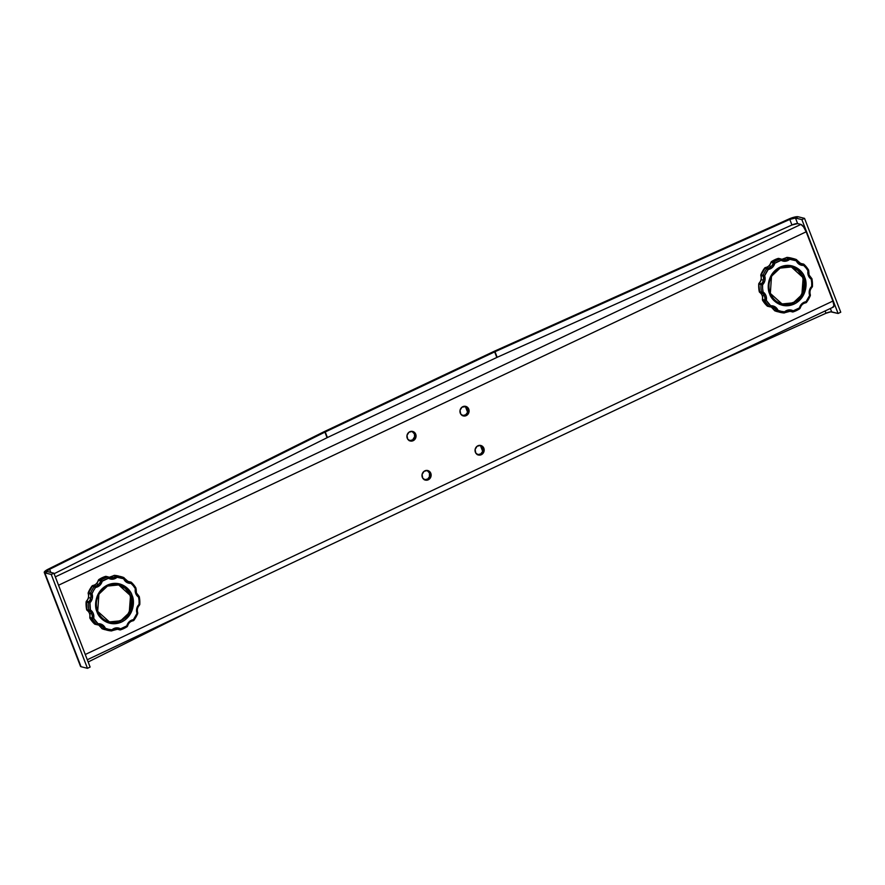 <?xml version="1.0" encoding="UTF-8"?>
<svg xmlns="http://www.w3.org/2000/svg" width="885" height="885" viewBox="0 0 885 885"><rect width="100%" height="100%" fill="white"/><g stroke="black" fill="none" stroke-linecap="round" stroke-linejoin="round"><path stroke-width="1.33" d="M118.49 584.885L118.712 584.941C105.403 580.77 91.73 597.784 97.715 611.258L98.888 594.178L107.483 586.069L118.712 584.941L130.515 595.649L132.02 595.262C130.648 589.543 120.46 579.232 107.406 585.107C94.54 591.479 94.23 606.756 97.007 611.812L97.627 611.203A19.061 17.667 -75.9 0 1 100.779 591.368A19.061 17.667 -75.9 0 1 118.712 584.941A19.061 17.667 -75.9 0 1 130.515 595.649A19.061 17.667 -75.9 0 1 127.363 615.495A19.061 17.667 -75.9 0 1 109.43 621.912L97.682 611.358M109.12 577.33A6.892 6.394 104.1 0 0 113.656 575.67L115.902 576.235A6.892 6.394 -75.9 0 1 112.34 577.861L110.105 577.297A6.892 6.394 104.1 0 0 113.656 575.67L109.109 577.33A6.892 6.394 104.1 0 0 110.105 577.297L112.34 577.861A6.892 6.394 -75.9 0 1 110.205 577.717L108.667 577.086L108.49 578.259L107.76 576.976A27.667 25.643 104.1 0 0 101.167 580.095A27.667 25.643 -75.9 0 1 107.76 576.976L105.525 576.412A27.667 25.643 104.1 0 0 98.921 579.531L101.167 580.095L102.184 581.246L100.636 580.848A6.892 6.394 -75.9 0 1 98.578 584.365L96.332 583.801A6.892 6.394 104.1 0 0 98.39 580.283L100.636 580.848A6.892 6.394 -75.9 0 1 95.049 586.091L92.814 585.527A6.892 6.394 104.1 0 0 96.332 583.801L98.578 584.365A6.892 6.394 -75.9 0 1 95.049 586.091L95.613 587.419A8.131 7.534 104.1 0 0 102.184 581.246A26.439 24.503 -75.9 0 1 108.49 578.259A8.131 7.534 104.1 0 0 117.063 577.274A26.439 24.503 -75.9 0 1 123.668 578.768A8.131 7.534 104.1 0 0 130.969 583.337A26.439 24.503 -75.9 0 1 135.361 588.724A8.131 7.534 104.1 0 0 135.737 593.514L138.591 597.121L139.078 600.705L139.078 604.355L136.755 608.537L137.02 613.349L133.425 619.666L129.276 621.69L126.854 625.839L120.548 628.826L116.156 627.885L111.964 629.81L108.612 629.312L105.359 628.317L102.417 624.788L98.058 623.748L93.677 618.35L93.301 613.57L90.436 609.964L89.949 602.729L92.283 598.525L92.018 593.724L93.611 590.45L95.613 587.419L99.762 585.394L102.184 581.246L108.49 578.259L112.871 579.188L117.063 577.274L123.668 578.768L126.61 582.297L130.969 583.337L133.347 585.859L135.361 588.724L135.383 592.364L135.737 593.514L136.434 592.961L135.737 593.514A8.131 7.534 104.1 0 0 138.591 597.121L138.779 595.959A6.892 6.394 -75.9 0 1 136.412 593.05M109.32 621.889A19.061 17.667 104.1 0 0 127.174 615.385A19.061 17.667 104.1 0 0 130.294 595.594L130.294 595.594A19.061 17.667 104.1 0 0 118.601 584.908L125.194 588.348L129.553 593.935L131.522 600.959L130.792 608.349L127.484 614.975L122.108 619.843L115.47 622.199L108.578 621.69M139.266 596.711L138.779 595.959L138.591 597.121L139.354 596.767L138.591 597.121A26.439 24.503 -75.9 0 1 139.078 604.355A8.131 7.534 104.1 0 0 137.02 613.349L137.64 612.763A6.892 6.394 -75.9 0 1 139.399 605.13L139.078 604.355L139.775 604.278A27.667 25.643 104.1 0 0 139.299 596.844M127.13 626.646A1.228 1.139 104.1 0 0 127.506 626.005L127.506 626.005A6.892 6.394 -75.9 0 1 133.082 620.772L133.425 619.666L133.956 620.297L133.425 619.666A8.131 7.534 104.1 0 0 126.854 625.839A26.439 24.503 -75.9 0 1 120.548 628.826A8.131 7.534 104.1 0 0 111.964 629.81A26.439 24.503 -75.9 0 1 105.359 628.317A8.131 7.534 104.1 0 0 98.058 623.748A26.439 24.503 -75.9 0 1 93.677 618.35A8.131 7.534 104.1 0 0 90.436 609.964A26.439 24.503 -75.9 0 1 89.949 602.729A8.131 7.534 104.1 0 0 92.018 593.724A26.439 24.503 -75.9 0 1 95.613 587.419L92.04 585.992A27.667 25.643 104.1 0 0 88.279 592.596L90.524 593.16A27.667 25.643 -75.9 0 1 94.286 586.556A27.667 25.643 104.1 0 0 90.524 593.16L92.018 593.724L90.491 594.089A6.892 6.394 -75.9 0 1 88.743 601.723L86.498 601.169A6.892 6.394 104.1 0 0 88.478 597.596L90.724 598.16L88.478 597.596A6.892 6.394 104.1 0 0 88.257 593.525L90.491 594.089A6.892 6.394 -75.9 0 1 88.743 601.723L89.949 602.729L86.122 602.01A27.667 25.643 104.1 0 0 86.63 609.588L88.876 610.152A27.667 25.643 -75.9 0 1 88.356 602.574A27.667 25.643 104.1 0 0 88.876 610.152L90.436 609.964L89.363 610.893A6.892 6.394 -75.9 0 1 92.106 618.018L89.872 617.453A6.892 6.394 104.1 0 0 89.551 613.394L91.786 613.958L89.551 613.394A6.892 6.394 104.1 0 0 87.117 610.34L89.363 610.893A6.892 6.394 -75.9 0 1 92.106 618.018L93.677 618.35L92.261 618.925L90.016 618.361A27.667 25.643 104.1 0 0 94.606 624.014L96.852 624.578A27.667 25.643 -75.9 0 1 92.261 618.925A27.667 25.643 104.1 0 0 96.852 624.578L98.058 623.748L97.726 624.854L99.651 625.009A6.892 6.394 -75.9 0 1 103.866 628.737L101.62 628.173A6.892 6.394 104.1 0 0 99.12 625.175L101.366 625.739L99.12 625.175A6.892 6.394 104.1 0 0 98.512 624.843L101.62 628.173A6.892 6.394 104.1 0 0 98.512 624.843M112.362 630.518L112.362 630.518A6.892 6.394 -75.9 0 1 119.519 629.788L117.274 629.224A6.892 6.394 104.1 0 0 116.798 628.969A6.892 6.394 104.1 0 1 117.274 629.224L117.274 629.224A1.228 1.139 104.1 0 0 117.55 629.335A1.228 1.139 -75.9 0 1 117.274 629.224L119.519 629.788L120.548 628.826L120.46 629.877L127.075 626.757L126.854 625.839L127.595 626.027L126.854 625.839L126.975 626.768A27.667 25.643 -75.9 0 1 120.526 629.832A27.667 25.643 104.1 0 0 126.975 626.768L127.595 626.027C128.502 623.062 130.349 621.303 133.148 620.772L137.706 613.703L137.02 613.349A26.439 24.503 -75.9 0 1 133.425 619.666L133.082 620.772A6.892 6.394 -75.9 0 0 129.564 622.487M124.343 578.281L124.343 578.281A6.892 6.394 -75.9 0 0 128.48 581.843L126.245 581.29M787.097 257.402L789.365 257.977A27.667 25.643 -75.9 0 1 793.436 258.63L791.201 258.066A27.667 25.643 104.1 0 0 787.13 257.413A27.667 25.643 -75.9 0 1 791.201 258.066L787.097 257.402L781.743 259.36A6.892 6.394 104.1 0 0 782.738 259.338L784.973 259.891A6.892 6.394 -75.9 0 1 782.838 259.759L781.3 259.128L781.123 260.301L780.393 259.006A27.667 25.643 104.1 0 0 773.789 262.126A27.667 25.643 -75.9 0 1 780.393 259.006L778.147 258.442A27.667 25.643 104.1 0 0 771.554 261.562L773.789 262.126L774.817 263.276L773.258 262.889A6.892 6.394 -75.9 0 1 771.2 266.407L768.965 265.843A6.892 6.394 104.1 0 0 771.023 262.325L773.258 262.889A6.892 6.394 -75.9 0 1 767.682 268.122L765.436 267.558A6.892 6.394 104.1 0 0 768.965 265.843L771.2 266.407A6.892 6.394 -75.9 0 1 767.682 268.122L768.235 269.449A8.131 7.534 104.1 0 0 774.817 263.276A26.439 24.503 -75.9 0 1 781.123 260.301A8.131 7.534 104.1 0 0 789.697 259.305A26.439 24.503 -75.9 0 1 796.301 260.798A8.131 7.534 104.1 0 0 803.602 265.367A26.439 24.503 -75.9 0 1 807.994 270.766A8.131 7.534 104.1 0 0 808.37 275.545L809.067 274.992L808.37 275.545L808.879 276.618L811.224 279.151L811.711 282.746L811.711 286.386L809.377 290.59L809.653 295.391L806.058 301.708L801.91 303.732L799.476 307.88L793.17 310.856L788.789 309.927L784.597 311.841L781.234 311.343L777.992 310.358L775.05 306.829L770.691 305.779L766.31 300.391L765.934 295.612L763.069 291.995L762.593 288.41L762.582 284.76L764.917 280.556L764.64 275.766L768.235 269.427L772.395 267.425L774.817 263.276L781.123 260.301L785.504 261.23L789.697 259.305L796.301 260.798L799.244 264.327L803.602 265.367L805.981 267.901L807.994 270.766L808.37 275.545A8.131 7.534 104.1 0 0 811.224 279.151L811.401 277.99A6.892 6.394 -75.9 0 1 809.045 275.091M791.124 266.916L791.345 266.971C778.037 262.812 764.363 279.826 770.337 293.3L771.521 276.22L780.116 268.1L791.345 266.971L803.149 277.691L804.653 277.304C803.281 271.573 793.093 261.274 780.039 267.137C767.173 273.52 766.864 288.787 769.64 293.853L770.26 293.234A19.061 17.667 -75.9 0 1 773.413 273.399A19.061 17.667 -75.9 0 1 791.345 266.971A19.061 17.667 -75.9 0 1 803.149 277.691A19.061 17.667 -75.9 0 1 799.985 297.526A19.061 17.667 -75.9 0 1 782.052 303.953L770.315 293.4M781.942 303.92A19.061 17.667 104.1 0 0 799.808 297.426A19.061 17.667 104.1 0 0 802.916 277.636L802.916 277.636A19.061 17.667 104.1 0 0 791.234 266.949L797.827 270.39L802.186 275.976L804.155 283.001L803.425 290.38L800.117 297.017L794.741 301.873L788.092 304.23L781.212 303.721M811.899 278.742L811.401 277.99L811.224 279.151L811.987 278.808L811.224 279.151A26.439 24.503 -75.9 0 1 811.711 286.386A8.131 7.534 104.1 0 0 809.653 295.391L810.273 294.805A6.892 6.394 -75.9 0 1 812.021 287.16L811.711 286.386L812.408 286.32A27.667 25.643 104.1 0 0 811.921 278.886M799.763 308.677A1.228 1.139 104.1 0 0 800.14 308.046L800.14 308.046A6.892 6.394 -75.9 0 1 805.715 302.803L806.058 301.708L806.589 302.327L806.058 301.708A8.131 7.534 104.1 0 0 799.476 307.88A26.439 24.503 -75.9 0 1 793.17 310.856A8.131 7.534 104.1 0 0 784.597 311.841A26.439 24.503 -75.9 0 1 777.992 310.358A8.131 7.534 104.1 0 0 770.691 305.779A26.439 24.503 -75.9 0 1 766.31 300.391A8.131 7.534 104.1 0 0 763.069 291.995A26.439 24.503 -75.9 0 1 762.582 284.76A8.131 7.534 104.1 0 0 764.64 275.766A26.439 24.503 -75.9 0 1 768.235 269.449L764.673 268.022A27.667 25.643 104.1 0 0 760.912 274.638L763.147 275.191A27.667 25.643 -75.9 0 1 766.908 268.586A27.667 25.643 104.1 0 0 763.147 275.191L764.64 275.766L763.124 276.131A6.892 6.394 -75.9 0 1 761.377 283.764L759.131 283.2A6.892 6.394 104.1 0 0 761.111 279.627L763.357 280.191L761.111 279.627A6.892 6.394 104.1 0 0 760.89 275.567L763.124 276.131A6.892 6.394 -75.9 0 1 761.377 283.764L762.582 284.76L758.755 284.052A27.667 25.643 104.1 0 0 759.264 291.619L761.498 292.183A27.667 25.643 -75.9 0 1 760.989 284.616A27.667 25.643 104.1 0 0 761.498 292.183L763.069 291.995L761.996 292.935A6.892 6.394 -75.9 0 1 764.74 300.048L762.494 299.495A6.892 6.394 104.1 0 0 762.184 295.435L764.419 295.999L762.184 295.435A6.892 6.394 104.1 0 0 759.75 292.371L761.996 292.935A6.892 6.394 -75.9 0 1 764.74 300.048L766.31 300.391L764.883 300.966L762.649 300.402A27.667 25.643 104.1 0 0 767.24 306.044L769.474 306.608A27.667 25.643 -75.9 0 1 764.883 300.966A27.667 25.643 104.1 0 0 769.474 306.608L770.691 305.779L770.359 306.896L772.284 307.04A6.892 6.394 -75.9 0 1 776.488 310.768L774.253 310.204A6.892 6.394 104.1 0 0 771.753 307.217L773.999 307.77L771.753 307.217A6.892 6.394 104.1 0 0 771.145 306.874A6.892 6.394 104.1 0 1 774.253 310.204L774.242 310.204A1.228 1.139 104.1 0 0 774.873 310.834A27.667 25.643 104.1 0 0 777.716 311.741A27.667 25.643 -75.9 0 1 774.873 310.834L774.187 310.049M784.995 312.549L784.995 312.549A6.892 6.394 -75.9 0 1 792.141 311.819L789.907 311.255A6.892 6.394 104.1 0 0 789.42 311A6.892 6.394 104.1 0 1 789.907 311.255L789.907 311.255A1.228 1.139 104.1 0 0 790.183 311.376A1.228 1.139 -75.9 0 1 789.907 311.255L792.141 311.819L793.17 310.856L793.093 311.918L799.708 308.788L799.476 307.88L800.228 308.069L799.476 307.88L799.609 308.799A27.667 25.643 -75.9 0 1 793.159 311.874A27.667 25.643 104.1 0 0 799.609 308.799L800.228 308.069C801.135 305.093 802.983 303.345 805.781 302.803L810.339 295.745L809.653 295.391A26.439 24.503 -75.9 0 1 806.058 301.708L805.715 302.803A6.892 6.394 -75.9 0 0 802.197 304.517M483.852 448.241A4.923 4.558 -75.9 0 1 478.409 455.012A4.923 4.558 -75.9 0 1 476.185 447.135A4.923 4.558 -75.9 0 1 483.852 448.241L482.513 447.898L483.852 448.241L484.195 450.1L482.126 454.237L478.685 455.078L475.787 453.087L475.123 449.425L477.092 446.25L480.533 445.409L483.852 448.241M477.756 454.79A4.923 4.558 104.1 0 0 480.124 445.354M468.762 409.135A4.923 4.558 -75.9 0 1 463.32 415.917A4.923 4.558 -75.9 0 1 461.096 408.029A4.923 4.558 -75.9 0 1 468.762 409.135L467.424 408.793L468.762 409.135L469.006 411.956L466.251 415.607L463.596 415.972L460.698 413.981L460.034 410.33L462.003 407.144L466.306 406.558L468.762 409.135M462.667 415.684A4.923 4.558 104.1 0 0 465.034 406.259M415.718 434.214A4.923 4.558 -75.9 0 1 410.275 440.984A4.923 4.558 -75.9 0 1 408.051 433.108A4.923 4.558 -75.9 0 1 415.718 434.214L414.379 433.871L415.718 434.214L416.061 436.073L413.992 440.21L410.551 441.051L407.653 439.06L406.989 435.398L408.959 432.223L412.399 431.382L415.718 434.214M409.622 440.763A4.923 4.558 104.1 0 0 411.99 431.338M430.807 473.309A4.923 4.558 -75.9 0 1 425.364 480.09A4.923 4.558 -75.9 0 1 423.13 472.203A4.923 4.558 -75.9 0 1 430.807 473.309L429.468 472.977L430.807 473.309L431.15 475.179L429.081 479.316L425.641 480.146L422.742 478.154L422.079 474.504L424.048 471.329L427.488 470.488L429.137 471.163L430.807 473.309M424.712 479.869A4.923 4.558 104.1 0 0 427.079 470.433M806.567 302.239L806.567 302.239A27.667 25.643 104.1 0 0 810.251 295.734L810.361 294.86L809.653 295.391L810.339 295.745M774.873 310.834L777.119 311.398L774.873 310.834A1.228 1.139 -75.9 0 1 774.253 310.204L777.992 310.358L777.119 311.398A27.667 25.643 104.1 0 0 779.962 312.305A27.667 25.643 -75.9 0 1 777.119 311.398A1.228 1.139 -75.9 0 1 776.488 310.768A1.228 1.139 104.1 0 0 777.119 311.398L777.992 310.358L776.488 310.768A6.892 6.394 -75.9 0 0 770.404 306.885M784.21 312.903L784.033 312.958A27.667 25.643 -75.9 0 1 779.962 312.305A27.667 25.643 104.1 0 0 784.033 312.958L784.597 311.841L784.984 312.637L784.597 311.841L784.033 312.958L784.862 312.659A1.228 1.139 104.1 0 1 784.099 312.958M796.998 260.245L796.301 259.537L796.301 260.798L796.998 260.245L796.301 260.798L796.301 259.537L793.436 258.63A27.667 25.643 -75.9 0 1 796.279 259.537L796.279 259.537A27.667 25.643 104.1 0 0 793.436 258.63A27.667 25.643 104.1 0 0 789.365 257.977L789.697 259.305L788.535 258.265A6.892 6.394 -75.9 0 1 784.973 259.891L782.738 259.338A6.892 6.394 104.1 0 0 786.289 257.701L788.535 258.265A6.892 6.394 -75.9 0 1 781.389 259.183M769.64 293.853L773.7 300.28L779.796 304.462L783.336 305.502L788.878 305.624L795.947 303.113L801.677 297.935L805.66 288.941L805.704 281.054L802.927 273.863L797.75 268.454L792.75 266.075L785.426 265.533L778.357 268.044L772.627 273.222L769.098 280.279L768.335 288.145L769.64 293.853C771.023 299.572 781.212 309.883 794.265 304.009C807.12 297.637 807.441 282.359 804.653 277.304L803.149 277.691L801.876 294.716L793.281 302.825L782.052 303.953C776.554 302.427 772.649 298.876 770.337 293.3L769.64 293.853M800.693 263.531L800.859 263.476A6.892 6.394 104.1 0 1 800.029 263.498A6.892 6.394 104.1 0 0 800.859 263.476L803.104 264.04A6.892 6.394 -75.9 0 1 796.987 260.334M800.029 263.487L800.859 263.476A1.228 1.139 -75.9 0 1 801.213 263.509A1.228 1.139 104.1 0 0 800.859 263.476L803.104 264.04L803.602 265.367L804.034 264.438L803.602 265.367L803.104 264.04A6.892 6.394 -75.9 0 1 799.398 263.155M808.978 274.936A6.892 6.394 -75.9 0 1 808.658 270.887L807.994 270.766L808.514 269.969A27.667 25.643 104.1 0 0 804.034 264.416M810.273 294.805A6.892 6.394 -75.9 0 1 812.021 287.16L812.021 287.16M788.424 311.033A6.892 6.394 -75.9 0 1 792.141 311.819A1.228 1.139 104.1 0 0 792.429 311.94A1.228 1.139 -75.9 0 1 792.141 311.819L793.17 310.856L793.004 311.918A1.228 1.139 -75.9 0 1 792.429 311.94A1.228 1.139 104.1 0 0 793.004 311.918L793.237 311.653M767.129 305.945L767.24 306.044A27.667 25.643 -75.9 0 1 762.649 300.402L762.494 299.495A6.892 6.394 104.1 0 0 759.75 292.371L759.264 291.619A27.667 25.643 -75.9 0 1 758.755 284.052L758.755 284.052A1.228 1.139 -75.9 0 1 759.131 283.2A6.892 6.394 104.1 0 0 760.89 275.567L760.868 275.556A1.228 1.139 -75.9 0 1 760.912 274.638A27.667 25.643 -75.9 0 1 764.673 268.022L764.673 268.022A1.228 1.139 -75.9 0 1 765.436 267.558A6.892 6.394 104.1 0 0 771.023 262.325L771.023 262.325A1.228 1.139 -75.9 0 1 771.554 261.562A27.667 25.643 -75.9 0 1 778.147 258.442L778.003 258.497M760.879 275.346L760.812 275.534C761.686 278.41 761.089 280.976 759.031 283.211L759.042 283.377M759.629 292.249L759.695 292.349C761.985 294.03 762.892 296.398 762.416 299.462L762.582 300.369M760.912 274.638A1.228 1.139 104.1 0 0 760.89 275.567L763.124 276.131A1.228 1.139 -75.9 0 1 763.147 275.191L760.901 274.682M777.915 258.708L778.147 258.442A1.228 1.139 -75.9 0 1 778.734 258.431L770.957 262.303C770.027 265.268 768.169 267.027 765.381 267.558L765.436 267.558A1.228 1.139 104.1 0 0 764.673 268.022L766.908 268.586A1.228 1.139 -75.9 0 1 767.682 268.122L765.436 267.558M771.454 261.573L771.554 261.562A1.228 1.139 104.1 0 0 771.023 262.325L773.258 262.889A1.228 1.139 -75.9 0 1 773.789 262.126L771.554 261.562M781.754 259.371A6.892 6.394 104.1 0 0 786.289 257.701L786.168 257.812M808.58 270.002L803.458 264.062A1.228 1.139 -75.9 0 1 803.923 264.316A1.228 1.139 104.1 0 0 803.104 264.04A1.228 1.139 -75.9 0 1 803.458 264.062L800.759 263.487M805.25 279.107L805.273 288.731L800.051 299.827M793.093 311.918L790.183 311.376A1.228 1.139 104.1 0 0 790.493 311.409M805.859 302.77L805.859 302.77A1.228 1.139 104.1 0 0 806.489 302.338L806.589 302.327M810.339 294.838L810.361 294.882C809.476 291.962 810.063 289.395 812.131 287.149L812.496 286.353L811.711 286.386L812.142 287.138M812.496 286.353L811.987 278.797L809.067 274.992L808.724 270.887M808.724 270.898L808.591 270.014M808.536 270.865L808.602 270.146L808.536 270.865M796.334 259.548L796.334 259.548A1.228 1.139 104.1 0 1 796.909 260.157L801.113 263.885L798.878 263.321M786.179 257.734L786.289 257.701A1.228 1.139 -75.9 0 1 787.13 257.413L787.13 257.413A1.228 1.139 104.1 0 0 786.289 257.701L788.535 258.265A1.228 1.139 -75.9 0 1 789.365 257.977L787.13 257.413M789.531 258.11L789.365 257.977A1.228 1.139 104.1 0 0 788.535 258.265L789.697 259.305L789.531 258.11M778.734 258.431A1.228 1.139 -75.9 0 1 779.01 258.542A1.228 1.139 104.1 0 0 778.147 258.442L780.393 259.006A1.228 1.139 -75.9 0 1 780.968 258.995L780.968 258.995A1.228 1.139 104.1 0 0 780.393 259.006L781.123 260.301L781.256 259.106A1.228 1.139 104.1 0 0 780.968 258.995L778.734 258.431M774.275 262.513L773.789 262.126A1.228 1.139 104.1 0 0 773.258 262.889L774.817 263.276L774.275 262.513M767.682 268.122A1.228 1.139 104.1 0 0 766.908 268.586L768.235 269.449L767.682 268.122M760.79 275.489L765.381 267.558M763.147 275.191A1.228 1.139 104.1 0 0 763.124 276.131L764.64 275.766L763.147 275.191M758.766 283.985L759.706 292.349M759.131 283.2A1.228 1.139 104.1 0 0 758.755 284.052L760.989 284.616A1.228 1.139 -75.9 0 1 761.377 283.764L759.02 283.222M761.377 283.764A1.228 1.139 104.1 0 0 760.989 284.616L762.582 284.76L761.377 283.764M759.673 292.327L761.996 292.935A1.228 1.139 -75.9 0 1 761.498 292.183L759.264 291.619A1.228 1.139 104.1 0 0 759.75 292.371M761.565 292.393L762.096 292.935L763.069 291.995L761.565 292.393M762.56 300.225L767.24 306.044A1.228 1.139 104.1 0 0 767.704 306.298A1.228 1.139 -75.9 0 1 767.24 306.044L769.474 306.608A1.228 1.139 104.1 0 0 769.939 306.863A1.228 1.139 -75.9 0 1 769.474 306.608L770.691 305.779L770.293 306.885A1.228 1.139 -75.9 0 1 769.939 306.863A1.228 1.139 104.1 0 0 770.293 306.885L770.47 306.841M764.74 300.048L762.494 299.495A1.228 1.139 104.1 0 0 762.649 300.402L764.883 300.966A1.228 1.139 -75.9 0 1 764.74 300.048L764.883 300.966L766.31 300.391L764.74 300.048M768.058 306.321A1.228 1.139 -75.9 0 1 767.704 306.298L767.173 306.011M806.169 231.804L58.543 585.228L806.169 231.804L832.896 301.066L806.169 231.804A7.379 2.201 -115.3 0 0 800.892 224.425L803.558 226.87L806.169 231.804M87.294 659.745L833.36 307.062A7.379 2.201 -115.3 0 0 832.896 301.066L85.27 654.491L832.896 301.066L833.936 305.613L832.796 307.095M825.993 313.257L825.108 310.967L825.993 313.257L712.569 364.166L825.993 313.257A4.923 1.117 -21.1 0 1 831.679 311.863L838.095 313.478L801.887 219.635L795.471 218.02L797.628 223.606L800.892 224.425L797.628 223.606A4.923 1.117 -21.1 0 0 791.942 225L789.785 219.414L495.003 351.721L494.107 351.334L788.878 219.037L789.785 219.414L495.003 351.721L497.16 357.308L791.942 225L789.785 219.414L788.878 219.037L494.107 351.334L495.003 351.721A4.923 1.117 -21.1 0 0 494.66 351.876L325.249 431.957L327.406 437.544L496.817 357.463L494.66 351.876L493.542 351.599L324.131 431.681L325.249 431.957L494.66 351.876L493.542 351.599L324.131 431.681A7.998 1.814 -21.1 0 0 323.589 431.946L324.917 432.123L49.604 569.309L48.277 569.132L323.589 431.946L44.692 571.5L44.836 572.861L47.491 571.599L53.908 573.214L90.115 667.058L87.46 668.319L90.115 667.058L53.908 573.214L51.253 574.465L44.836 572.861A7.998 1.814 158.9 0 1 44.272 572.473A7.998 1.814 158.9 0 1 48.277 569.132L49.604 569.309L50.81 572.44L49.604 569.309L324.917 432.123A4.923 1.117 158.9 0 1 325.249 431.957L324.131 431.681A7.998 1.814 158.9 0 0 323.589 431.946L324.917 432.123A4.923 1.117 158.9 0 1 325.249 431.957L327.406 437.544A4.923 1.117 -21.1 0 0 327.074 437.71L324.917 432.123L327.074 437.71L54.107 573.723L327.074 437.71A4.923 1.117 -21.1 0 1 327.406 437.544L496.817 357.463L494.66 351.876A4.923 1.117 158.9 0 1 495.003 351.721L497.16 357.308A4.923 1.117 -21.1 0 0 496.817 357.463A4.923 1.117 -21.1 0 1 497.16 357.308L791.942 225L797.628 223.606L795.471 218.02L789.785 219.414A4.923 1.117 158.9 0 1 795.471 218.02L798.126 216.77L795.471 218.02L801.887 219.635L804.542 218.374L801.887 219.635L838.095 313.478L840.75 312.217L804.542 218.374L798.126 216.77L804.542 218.374L840.75 312.217L838.095 313.478L830.738 311.841L825.993 313.257M88.157 661.991L191.757 610.362L88.157 661.991M482.635 451.217L480.422 445.509L482.635 451.217M467.545 412.122L465.344 406.403L467.545 412.122M830.373 308.478L831.679 311.863L830.373 308.478M493.542 351.599A7.998 1.814 158.9 0 1 494.107 351.334A7.998 1.814 158.9 0 0 493.542 351.599M47.491 571.599L47.403 570.77L49.604 569.309A4.923 1.117 158.9 0 0 47.148 571.367L47.148 571.367A4.923 1.117 158.9 0 0 47.491 571.599L53.908 573.214L51.253 574.465L87.46 668.319L81.044 666.704L44.836 572.861L47.491 571.599M80.557 665.819L81.044 666.704L87.46 668.319L51.253 574.465L44.836 572.861L81.044 666.704A7.998 1.814 -21.1 0 1 80.491 666.317L44.272 572.473M788.878 219.037L798.126 216.77A7.998 1.814 158.9 0 0 788.878 219.037M55.312 576.876L800.892 224.425L55.312 576.876M133.934 620.197L133.934 620.197A27.667 25.643 104.1 0 0 137.618 613.692L137.728 612.829L137.02 613.349L137.706 613.703M120.614 629.622L120.371 629.888A1.228 1.139 -75.9 0 1 119.796 629.899A1.228 1.139 104.1 0 0 120.371 629.888L120.548 628.826L119.519 629.788A1.228 1.139 104.1 0 0 119.796 629.899A1.228 1.139 -75.9 0 1 119.519 629.788A6.892 6.394 -75.9 0 0 115.791 628.992M97.77 624.843A6.892 6.394 -75.9 0 1 103.866 628.737L105.359 628.317L104.485 629.357A27.667 25.643 104.1 0 0 107.328 630.264A27.667 25.643 104.1 0 0 111.399 630.917A27.667 25.643 -75.9 0 1 107.328 630.264A27.667 25.643 -75.9 0 1 104.485 629.357L102.251 628.792A27.667 25.643 104.1 0 0 105.083 629.7A27.667 25.643 -75.9 0 1 102.251 628.792L101.532 628.084M128.06 581.489L128.225 581.445A6.892 6.394 104.1 0 1 127.396 581.456A6.892 6.394 104.1 0 0 128.225 581.445L130.471 581.998A6.892 6.394 -75.9 0 1 128.48 581.843L124.276 578.126A1.228 1.139 104.1 0 0 123.701 577.518L123.668 578.768L124.365 578.204L123.668 578.768L123.668 577.507L114.497 575.372A27.667 25.643 -75.9 0 1 118.568 576.024A27.667 25.643 104.1 0 0 114.497 575.372L116.731 575.936A27.667 25.643 -75.9 0 1 120.814 576.589A27.667 25.643 -75.9 0 1 123.646 577.496A27.667 25.643 104.1 0 0 120.802 576.589A27.667 25.643 104.1 0 0 116.731 575.936L117.063 577.274L115.902 576.235A6.892 6.394 -75.9 0 1 108.755 577.153M97.007 611.812L101.067 618.239L107.173 622.432L114.386 623.737L121.632 621.978L124.907 620.009L129.044 615.894L132.562 608.836L133.336 600.97L131.245 593.503L126.599 587.552L120.128 584.045L112.793 583.503L105.724 586.003L101.244 589.675L97.107 596.357L95.624 604.134L97.007 611.812C98.39 617.542 108.578 627.852 121.632 621.978C134.487 615.595 134.808 600.329 132.02 595.262L130.515 595.649L129.243 612.674L120.648 620.794L109.43 621.912C103.921 620.396 100.016 616.845 97.715 611.258L97.007 611.812M136.345 592.895A6.892 6.394 -75.9 0 1 136.024 588.857L135.361 588.724L135.881 587.928A27.667 25.643 104.1 0 0 131.4 582.385L130.969 583.337L130.471 581.998A6.892 6.394 -75.9 0 1 126.776 581.113M111.399 630.917L111.964 629.81L112.351 630.596L111.964 629.81L111.587 630.872M137.64 612.763A6.892 6.394 -75.9 0 1 139.399 605.13L139.399 605.13M94.496 623.903L94.606 624.014A27.667 25.643 -75.9 0 1 90.016 618.361L89.872 617.453A6.892 6.394 104.1 0 0 87.117 610.34L86.63 609.588A27.667 25.643 -75.9 0 1 86.122 602.01L86.122 602.01A1.228 1.139 -75.9 0 1 86.498 601.169A6.892 6.394 104.1 0 0 88.257 593.525L88.257 593.525A1.228 1.139 -75.9 0 1 88.279 592.596A27.667 25.643 -75.9 0 1 92.04 585.992L92.04 585.992A1.228 1.139 -75.9 0 1 92.814 585.527A6.892 6.394 104.1 0 0 98.39 580.283L98.39 580.283A1.228 1.139 -75.9 0 1 98.921 579.531A27.667 25.643 -75.9 0 1 105.525 576.412L105.37 576.456M86.498 601.169A1.228 1.139 104.1 0 0 86.122 602.01L88.356 602.574A1.228 1.139 -75.9 0 1 88.743 601.723L86.409 601.346M87.117 610.34L89.363 610.893A1.228 1.139 -75.9 0 1 88.876 610.152L86.63 609.588A1.228 1.139 104.1 0 0 87.117 610.34L87.051 610.296C89.352 611.989 90.259 614.367 89.783 617.431L89.949 618.327M88.279 592.596A1.228 1.139 104.1 0 0 88.257 593.525L90.491 594.089A1.228 1.139 -75.9 0 1 90.524 593.16L88.268 592.651M105.282 576.677L105.525 576.412A1.228 1.139 -75.9 0 1 106.1 576.389L98.301 580.261C97.394 583.237 95.547 584.985 92.748 585.516L92.814 585.527A1.228 1.139 104.1 0 0 92.04 585.992L94.286 586.556A1.228 1.139 -75.9 0 1 95.049 586.091L92.814 585.527M101.554 628.007L101.609 628.173A1.228 1.139 104.1 0 0 102.251 628.792A1.228 1.139 -75.9 0 1 101.62 628.173L103.866 628.737A1.228 1.139 104.1 0 0 104.485 629.357A1.228 1.139 -75.9 0 1 103.866 628.737L105.359 628.317L104.485 629.357L102.251 628.792M98.821 579.542L98.921 579.531A1.228 1.139 104.1 0 0 98.39 580.283L100.636 580.848A1.228 1.139 -75.9 0 1 101.167 580.095L98.921 579.531M114.497 575.372L116.731 575.936L117.063 577.274L115.902 576.235A1.228 1.139 -75.9 0 1 116.731 575.936A1.228 1.139 104.1 0 0 115.902 576.235L113.656 575.67A1.228 1.139 -75.9 0 1 114.497 575.372A1.228 1.139 104.1 0 0 113.656 575.67L113.534 575.781M131.4 582.396L130.969 583.337L130.471 581.998A1.228 1.139 -75.9 0 1 130.825 582.031A1.228 1.139 104.1 0 0 130.471 581.998L128.225 581.445A1.228 1.139 -75.9 0 1 128.579 581.467A1.228 1.139 104.1 0 0 128.225 581.445L128.126 581.445M132.628 597.076L132.639 606.69L127.418 617.796M120.46 629.888L117.141 629.091M133.956 620.285L133.856 620.308A1.228 1.139 104.1 0 1 133.226 620.739L133.082 620.772M139.775 604.344L139.078 604.355L139.509 605.108L139.775 604.344M139.841 604.3L138.779 595.959M136.091 588.857L131.29 582.286A1.228 1.139 104.1 0 0 130.825 582.031A1.228 1.139 -75.9 0 1 131.29 582.286L127.396 581.456M106.1 576.389A1.228 1.139 -75.9 0 1 106.377 576.511A1.228 1.139 104.1 0 0 105.525 576.412L107.76 576.976A1.228 1.139 -75.9 0 1 108.346 576.954L108.346 576.954A1.228 1.139 104.1 0 0 107.76 576.976L108.49 578.259L108.623 577.075A1.228 1.139 104.1 0 0 108.346 576.954L106.1 576.389M101.653 580.471L101.167 580.095A1.228 1.139 104.1 0 0 100.636 580.848L102.184 581.246L101.653 580.471M95.049 586.091A1.228 1.139 104.1 0 0 94.286 586.556L95.613 587.419L95.049 586.091M90.524 593.16A1.228 1.139 104.1 0 0 90.491 594.089L92.018 593.724L90.524 593.16M92.748 585.516L88.168 593.47C89.053 596.368 88.467 598.935 86.398 601.181L86.995 610.207M88.743 601.723A1.228 1.139 104.1 0 0 88.356 602.574L89.949 602.729L88.743 601.723M88.931 610.351L89.462 610.904L90.436 609.964L88.931 610.351M89.982 618.35L92.261 618.925A1.228 1.139 -75.9 0 1 92.106 618.018L89.872 617.453A1.228 1.139 104.1 0 0 90.016 618.361M89.927 618.184L94.606 624.014A1.228 1.139 104.1 0 0 95.071 624.268A1.228 1.139 -75.9 0 1 94.606 624.014L96.852 624.578A1.228 1.139 104.1 0 0 97.317 624.821A1.228 1.139 -75.9 0 1 96.852 624.578L98.058 623.748L97.671 624.854A1.228 1.139 -75.9 0 1 97.317 624.821A1.228 1.139 104.1 0 0 97.671 624.854L97.837 624.799M92.162 618.737L93.677 618.35L92.106 618.018L92.162 618.737M95.425 624.29A1.228 1.139 -75.9 0 1 95.071 624.268L94.54 623.969M111.477 630.917A1.228 1.139 104.1 0 0 112.24 630.629L117.937 629.135L115.692 628.571M409.202 440.708L412.653 439.867L414.623 436.692L414.379 433.871L411.912 431.305M477.347 454.735L480.787 453.894L482.491 451.649L482.513 447.898L480.046 445.332M462.258 415.629L465.698 414.799L467.402 412.543L467.424 408.793L464.957 406.226M424.291 479.814L427.743 478.973L429.435 476.727L429.468 472.977L427.001 470.4M136.113 588.868L136.434 592.95L138.823 595.981M784.973 312.648L790.57 311.166L788.325 310.602M774.851 310.823L784.066 312.958M771.134 306.874L774.165 310.148M790.183 311.376L789.42 311M758.666 284.008L759.031 283.211M770.348 306.896L767.704 306.298M102.229 628.792L112.34 630.618M137.728 612.829C136.843 609.92 137.429 607.353 139.498 605.119M124.365 578.182L123.668 577.507M113.557 575.681L114.464 575.372M97.726 624.854L95.071 624.268"/></g></svg>
